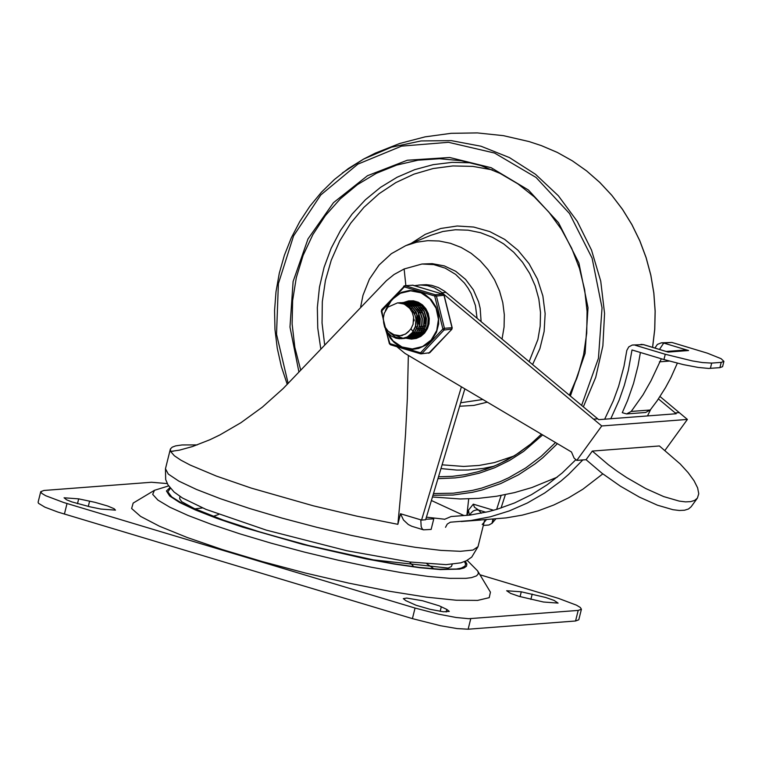 <?xml version="1.0" encoding="UTF-8"?>
<svg xmlns="http://www.w3.org/2000/svg" width="762" height="762" viewBox="0 0 762 762"><rect width="100%" height="100%" fill="white"/><g stroke="black" fill="none" stroke-linecap="round" stroke-linejoin="round"><path stroke-width="1.14" d="M521.275 591.817L506.663 590.74L510.683 593.427L519.198 596.389L543.477 602.018L558.079 603.094L554.069 600.408L545.554 597.446L521.275 591.817L520.065 596.646M89.954 506.806L71.895 501.92L66.608 499.805L64.075 497.786L78.686 498.862L94.993 502.329L107.671 506.006L114.119 508.73L115.491 510.14L100.879 509.064L89.954 506.806M405.822 600.647L403.317 598.646L406.727 598.065L422.558 600.751L439.188 605.809L446.799 609.409L449.294 611.41L443.503 611.8L430.054 609.305L416.081 605.257L405.822 600.647M409.527 561.965L413.337 566.176M477.622 570.881L490.433 592.169L489.223 597.665L477.612 600.408L456.286 600.237L426.472 597.151L389.925 591.341L348.767 583.14L305.419 573.034L262.395 561.604L222.209 549.526L187.223 537.505L159.468 526.228L140.57 516.379L131.626 508.511L133.16 503.091L154.457 490.309L152.686 494.367L157.896 500.082L169.859 507.216L188.071 515.464L211.741 524.475L239.868 533.848L271.234 543.201L304.495 552.117L338.223 560.222L370.97 567.157L401.336 572.643L428.006 576.424L449.856 578.358L465.925 578.339L471.592 577.606L476.507 575.872L478.165 574.024L478.279 572.548L477.622 570.881L467.163 560.337M479.965 574.777L558.451 598.37L576.482 605.171L580.339 607.495L581.416 609.219L578.196 610.419L575.558 620.992L578.787 619.792L581.416 609.219M167.278 483.584L151.447 482.26L43.967 490.461L40.738 491.661L38.1 502.234L38.5 503.311L44.891 507.159L57.864 512.054L412.413 618.63L440.541 625.735L457.152 628.583L468.135 629.212L575.558 620.992M40.738 491.661L41.815 493.385L45.672 495.71L63.694 502.51L415.052 608.057L438.512 614.153L456.057 617.487L468.697 618.706L578.196 610.419M467.163 515.293L468.42 510.235L473.297 504.158L474.45 507.216L478.546 510.035L476.26 509.921L473.345 510.902L471.04 512.997L469.983 515.083M405.86 285.636L404.136 268.976L421.957 264.023L433.797 264.614L445.227 268.138L455.619 274.387L464.42 283.045L468.068 288.131L471.145 293.627L475.44 305.572L477.069 318.23M421.957 264.023L432.216 263.652L444.389 265.928L455.733 271.291L465.582 279.406L473.354 289.808L478.603 301.885L480.174 308.343L481.108 321.593M404.136 268.976L394.078 274.491L386.429 280.664L283.15 388.553L262.423 407.089L240.906 422.72L219.837 434.959L209.902 439.741L192.529 446.532L179.422 450.161L170.555 451.437L174.384 455.781L180.842 460.134L190.129 465.039L216.427 476.088L251.231 488.09L313.401 505.835L356.807 516.15L397.869 524.323L400.507 513.75L403.489 519.998L408.308 524.513L411.785 526.275L423.529 529.847L431.13 529.428L433.768 518.855L425.815 519.236M197.206 444.913L182.137 444.941L175.631 445.884L172.231 447.151L170.478 448.856L170.555 451.437L173.288 451.228M463.572 521.332L480.689 520.036M463.972 515.541L431.797 500.691M469.468 515.122L468.42 510.235M397.869 524.323L402.85 471.354L405.546 433.978L407.346 398.764L408.346 355.387M461.41 386.81L421.567 520.075L400.507 513.75M483.318 525.447L488.88 525.018L491.966 523.342L493.024 519.093M491.966 523.342L495.843 518.884M501.12 495.471L496.643 509.407M493.49 519.055L492.071 523.37M466.887 515.322L468.697 498.872M505.358 494.662L501.063 508.016M420.795 519.846L421.186 526.694L422.31 529.028L423.529 529.847M464.849 388.849L425.644 519.76L421.567 520.075M397.269 347.034L404.936 353.368L571.471 451.99L574.11 458.124L576.796 460.4L601.742 425.958L440.579 291.579L434.321 287.874L427.501 285.636L420.414 284.969L414.595 285.626M658.425 398.907L676.208 413.747L598.713 419.652L444.656 291.265L438.407 287.56L431.587 285.321L426.272 284.674L418.643 285.055M664.997 450.342L687.391 419.433L660.025 396.526M592.312 451.075L659.406 445.96L680.247 464.001L688.2 472.716L694.068 480.784L697.63 487.89L698.754 493.747L697.382 498.138L694.725 500.377L690.753 501.625L685.524 501.872L679.18 501.091L663.692 496.586L645.652 488.509L626.64 477.564L617.287 471.307L608.314 464.706L592.312 451.075L586.073 459.686L576.796 460.4M687.391 419.433L601.742 425.958M586.073 459.686L602.085 473.316L620.401 486.175L639.413 497.119L657.463 505.196L672.951 509.702L679.294 510.483L684.514 510.235L688.496 508.987L691.144 506.749L697.382 498.138M631.203 411.442L650.234 409.994L645.624 412.48L626.583 413.928L631.203 411.442L642.976 394.897L651.053 380.667L661.349 358.778M640.404 352.492L638.023 365.874L633.555 383.381L627.64 400.374L622.278 412.68L626.583 413.928M723.9 361.369L722.586 366.655L719.899 367.655L721.214 362.369L723.9 361.369L721.1 358.692L707.422 353.187L671.874 342.443L663.721 343.062L688.581 350.53L683.343 350.177L666.379 351.473M632.86 344.986L643.671 344.653L668.188 352.082L643.328 344.615L632.212 345.062L628.774 346.881L626.812 350.434L623.973 366.389L618.62 386.296L613.343 400.736L604.666 419.195M445.513 527.323L447.284 524.056L450.352 522.199L471.03 520.503L490.395 516.798L509.273 510.931L527.456 502.949L544.744 492.966L560.937 481.07L568.576 474.44L582.806 459.943M610.791 418.729L619.201 400.021L624.297 385.42L628.336 370.418L632.003 349.968L663.95 359.559L665.264 354.273L635.165 345.234M461.229 521.522L506.111 517.903L522.313 515.122L538.21 510.826L553.679 505.044L568.604 497.824L582.873 489.223L602.809 473.869M647.5 415.938L650.672 409.451M575.91 459.648L562.242 472.935L547.373 484.651L531.466 494.671L514.674 502.901L497.186 509.245L488.232 511.683L470.021 515.093L451.114 516.522L444.484 519.36M482.232 524.523L486.461 519.598M669.236 361.083L659.397 361.836M650.234 409.994L657.149 400.764L665.455 387.734L670.979 377.466L677.332 363.198M659.492 349.406L663.721 343.062L661.406 342.814L671.874 342.443M719.899 367.655L708.65 368.437L698.116 367.427L683.504 364.646L663.95 359.559M721.214 362.369L711.698 363.093L710.384 368.379M665.264 354.273L692.467 360.94L702.545 362.569L711.698 363.093M502.044 339.042L504.073 327.031L504.33 314.811L502.796 302.666L499.52 290.922L494.576 279.845L488.09 269.719L480.222 260.804L471.164 253.308L461.143 247.421L450.409 243.288L439.217 241.011L427.863 240.649L416.604 242.211L405.736 245.65L391.325 253.717L379 265.09L369.399 279.178L362.998 295.265L360.683 306.705M401.336 338.747L407.737 336.833L412.775 332.403L415.776 326.136L416.243 319.021L414.08 312.191L409.623 306.715L403.536 303.467L397.535 302.866L387.877 307.143L384.277 313.249L383.324 317.992L383.677 322.85L385.324 327.393L388.144 331.203L394.059 334.747L400.021 335.709L402.355 335.309L405.994 333.718L408.499 331.689L411.042 328.622L413.071 324.317L413.595 317.106L412.261 312.439L409.746 308.381L404.251 304.057L397.535 302.866M402.117 303.2L409.327 306.734L411.813 309.248L415.185 315.525L415.947 319.04L415.481 326.155L412.48 332.423L407.441 336.861L404.412 338.157L399.431 338.785L395.945 338.223L391.116 335.909L387.201 332.032L384.61 327.003L383.762 323.25M403.384 338.585L409.775 336.68L414.814 332.242L417.814 325.974L418.281 318.868L416.128 312.029L411.661 306.562L405.584 303.314L399.612 302.714M398.583 302.809L405.289 303.333L411.366 306.581L415.823 312.058L417.986 318.887L417.519 326.003L414.518 332.27L409.48 336.699L402.365 338.642M404.536 338.471L411.823 336.528L416.852 332.089L419.852 325.822L420.319 318.707L418.167 311.877L413.699 306.41L407.622 303.162L400.812 302.657M402.212 338.642L395.44 337.099L389.839 332.651M399.64 302.819L400.517 302.676M400.669 302.657L407.327 303.181L413.404 306.429L417.871 311.896L420.024 318.735L419.557 325.841L416.557 332.108L411.528 336.547L408.489 337.842L403.508 338.442M401.822 302.676L409.365 303.019L415.452 306.276L419.91 311.744L422.062 318.573L421.596 325.688L418.605 331.956L413.566 336.394L407.603 338.271L413.861 336.366L418.9 331.937L421.891 325.669L422.358 318.554L420.205 311.725L415.747 306.248L409.661 303L402.831 302.495M394.745 335.004L403.365 338.433M409.508 338.128L415.9 336.213L420.938 331.775L423.929 325.517L424.405 318.402L422.243 311.572L417.786 306.095L411.699 302.847L404.87 302.343M408.47 338.176L415.604 336.233L420.643 331.803L423.634 325.536L424.11 318.421L421.948 311.591L417.49 306.124L411.404 302.866L403.87 302.514M403.727 302.552L402.86 302.762M407.308 338.29L406.451 338.328M411.537 337.966L417.938 336.061L422.977 331.622L425.977 325.355L426.444 318.249L424.282 311.41L419.824 305.943L413.737 302.695L406.937 302.19M406.784 302.209L405.898 302.362M405.755 302.4L404.898 302.6M404.755 302.647L403.889 302.914M403.746 302.962L402.898 303.295M406.794 302.19L413.442 302.714L419.529 305.962L423.986 311.439L426.148 318.268L425.672 325.374L422.681 331.651L417.643 336.08L410.518 338.023M408.784 302.038L415.481 302.562L421.567 305.81L426.025 311.277L428.187 318.116L427.72 325.222L424.72 331.489L419.681 335.928L413.433 337.823L419.976 335.899L425.015 331.47L428.015 325.203L428.482 318.087L426.32 311.258L421.862 305.791L415.785 302.533L408.937 302.038M410.366 338.023L409.48 338.004M413.88 301.733L411.013 301.876M412.023 301.771L409.994 302.057M413.433 337.823L412.566 337.861M411.728 301.79L414.299 301.8M415.623 337.661L416.109 337.623M416.166 337.604L414.585 337.709M412.899 301.723L413.385 301.666M417.1 303.124L416.262 303.657M416.119 303.762L415.29 304.371M412.299 307.41L411.89 307.953M411.109 328.841L411.651 329.698M411.851 329.965L412.613 330.965M413.68 332.146L414.214 332.661M416.557 334.461L417.471 335.004M417.624 335.09L418.538 335.547M418.69 335.613L419.595 335.975M420.453 306.791L420.053 307.324M419.157 308.715L418.757 309.439M418.395 310.163L418.033 310.972M416.785 315.373L417.452 324.193M419.271 328.232L419.814 329.07M420.3 329.736L420.776 330.346M421.843 331.527L422.377 332.042M422.5 306.629L422.091 307.172M421.195 308.562L420.795 309.277M420.433 310.001L420.072 310.82M418.833 315.201L419.51 324.088M421.31 328.07L421.853 328.917M422.339 329.584L422.815 330.194M423.882 331.375L424.415 331.889M424.205 331.984L423.71 331.518M422.653 330.375L422.205 329.822M421.7 329.146L421.053 328.155M420.7 327.546L419.852 325.822M418.91 313.42L419.491 311.563M419.748 310.915L420.253 309.801M420.634 309.058L421.005 308.4M421.9 307.048L422.339 306.486M424.691 330.213L424.253 329.67M423.739 328.993L423.091 328.003M422.739 327.393L421.891 325.679M420.948 313.277L421.529 311.41M421.786 310.753L422.291 309.639M422.672 308.905L423.053 308.239M400.155 335.699L405.432 334.118L409.565 330.451M401.298 335.566L402.136 335.547M401.088 335.594L402.317 335.537M423.986 325.307L424.701 319.221L423.053 313.268M417.347 309.086L416.843 309.772M415.519 312.039L414.833 313.753M414.014 319.211L414.147 320.878M415.776 326.117L416.709 327.67M417.09 328.193L417.852 329.117M418.376 329.679L418.957 330.232M418.995 314.525L418.5 318.868M418.624 320.526L419.767 324.736M418.748 313.973L418.157 317.059M418.567 322.374L419.605 325.307M423.472 308.62L422.958 309.305M423.205 327.727L423.967 328.651M424.491 329.213L425.072 329.765M424.091 324.964L425.044 326.679M423.939 325.498L424.872 327.05M425.891 324.269L424.748 320.488M425.996 323.84L425.148 314.144M424.682 321.907L425.729 324.841M429.797 352.711L421.091 353.844L429.758 352.749L451.609 329.479L452.047 327.717L444.437 328.289L443.998 330.051L451.933 328.993M452.104 328.108L444.036 295.475L442.836 294.17L435.226 294.751L436.426 296.056L443.979 295.285M443.208 294.332L412.975 285.207L404.793 285.721L413.033 285.217M383.296 319.678L381.667 309.658L404.793 285.721L403.67 286.217L404.127 286.826L434.692 296.008L442.893 329.003L420.529 352.825L389.963 343.652L385.448 329.079M421.091 353.844L420.481 353.787L421.091 353.844M381.448 311.267L405.374 285.779L435.226 294.751L434.692 296.008L436.426 296.056L444.437 328.289L442.893 329.003L443.998 330.051L422.158 353.32L420.529 352.825L420.481 353.787L390.506 344.786L389.363 343.643L390.506 344.786L420.348 353.73M389.363 343.643L381.276 311.096L381.886 309.505M412.404 285.14L442.989 294.199L444.132 295.342L452.218 327.889L451.818 329.327L428.701 353.263M532.2 594.074L530.866 599.408M78.686 498.862L77.476 503.701M89.611 501.12L88.287 506.454M441.312 606.743L440.16 611.343M446.799 609.409L446.151 612M194.977 508.835L202.521 507.93M426.911 563.87L433.14 568.214M181.747 501.682L179.651 498.767L179.965 496.433M452.228 564.309L451.399 566.518L448.18 568.1M464.468 561.613L465.63 564.099L464.963 566.137L461.229 568.119L456.333 569.024L439.426 569.214L419.148 567.404L394.383 563.861L366.208 558.736L304.667 544.706L245.221 527.771L219.57 519.112L198.187 510.845L181.994 503.33L171.717 496.891L167.802 491.804L170.421 488.309M465.258 561.28L466.896 564.004L466.487 566.233L464.039 567.947L459.6 569.119L440.369 569.576L419.672 567.709L394.373 564.061L365.608 558.803L302.914 544.439L242.659 527.152L216.837 518.36L195.482 509.997L179.527 502.434L169.697 496.005L166.44 490.995L169.878 487.642M470.773 618.639L468.135 629.212M415.052 608.057L412.413 618.63M67.027 503.53L64.399 514.102M485.88 512.245L478.546 510.035L481.393 513.207M165.468 468.735L168.288 474.069L178.803 481.098L196.491 489.452L220.456 498.729L249.498 508.454L282.169 518.141L316.821 527.304L351.72 535.476L385.115 542.268L415.338 547.316L440.865 550.383L460.41 551.307L473.012 550.05L478.022 546.659L471.745 557.098L466.344 560.765L460.82 562.842L446.037 564.642L409.623 561.975L346.72 550.707L266.29 530.123L205.997 509.387L182.432 497.986L174.088 492.042L167.983 484.87L165.678 479.546L165.468 468.735L170.297 449.351M473.297 504.158L493.643 510.273M446.103 292.408L442.017 292.722M675.246 412.928L679.323 412.623M597.751 418.833L593.665 419.148M688.581 350.53L668.188 352.082M469.992 515.093L451.704 516.493M569.395 395.202L577.806 375.476L583.625 354.663L586.73 333.146L587.073 311.353L584.644 289.674L579.491 268.519L571.71 248.298L561.442 229.381L548.888 212.122L534.286 196.863L517.912 183.871L500.062 173.393L481.089 165.63L461.343 160.725L439.645 158.734L417.947 160.191L396.716 165.068L376.428 173.26L357.502 184.585L340.357 198.796L325.374 215.598L312.868 234.61L303.105 255.422L296.313 277.587L292.618 300.628L292.122 324.031L294.827 347.31L300.666 369.941M439.293 476.764L452.466 476.326L465.544 474.621L478.412 471.668L493.681 466.401L506.663 460.277L519.036 452.809L530.657 444.103L541.439 434.207M569.433 395.23L576.834 378.333L582.33 360.597M438.712 478.641L455.085 477.907L463.21 476.812L479.222 473.202L494.748 467.716L509.597 460.419L523.599 451.418L542.649 434.921M570.386 396.021L585.102 353.32L588.016 307.753L578.901 262.995L558.489 222.666L528.418 190.014L491.138 167.697L449.647 157.496L407.289 160.239L367.503 175.708L333.499 202.654L308.01 238.906L293.103 281.521L289.979 327.069L298.894 371.866M434.054 493.557L453.276 493.204L472.297 490.423L481.651 488.128L499.882 481.784L508.702 477.755L525.58 468.049L541.258 456.257L555.527 442.551M581.625 405.394L598.437 358.292L602.037 307.829L592.112 258.194L569.49 213.503L536.057 177.46L494.576 153.048L448.485 142.304L401.612 146.114L357.845 164.154L320.802 194.939L293.57 235.906L278.387 283.664L276.53 334.251L288.15 383.477M433.511 495.271L453.104 495.033L472.507 492.3L482.06 490.004L500.663 483.603L518.408 474.859L535.048 463.906L542.877 457.648L557.413 443.665M583.359 406.841L595.722 377.352L602.875 345.872L604.561 313.458L600.742 281.178L591.531 250.127L577.244 221.342L558.356 195.767L535.496 174.279L509.435 157.582L481.041 146.237L451.256 140.627L421.091 140.941L391.535 147.161L363.598 159.077L342.376 172.955M652.577 347.32L654.71 329.336L655.12 311.201L653.815 293.084L650.796 275.177L646.1 257.689L639.775 240.782L631.889 224.638L622.525 209.426L611.781 195.301L599.761 182.423L586.607 170.907L572.433 160.887L557.403 152.467L541.258 145.58M529.123 361.626L537.896 339.5L540.191 326.117L540.506 312.496L538.829 298.971L535.21 285.864L529.723 273.51L522.513 262.223L513.759 252.27L503.672 243.907L492.519 237.334L480.555 232.715L468.097 230.172L455.438 229.753L442.903 231.486L430.787 235.325L405.736 245.65M461.02 402.717L482.832 399.498M460.048 406.222L473.85 405.413L487.318 402.155M532.6 364.522L539.906 348.615L544.135 331.441L545.144 313.668L542.877 295.989L537.439 279.092L529.019 263.642L517.969 250.241L504.711 239.411L489.756 231.581L473.707 227.047L457.171 226L440.807 228.467L425.244 234.353L411.099 243.44M471.24 162.801L452.152 162.354L433.207 164.649L414.738 169.65L397.088 177.251L380.552 187.338L365.446 199.72L352.025 214.17L340.528 230.438L331.165 248.241L324.107 267.243L319.469 287.131L317.344 307.524L317.754 328.079L320.716 348.425M441.779 468.659L456.848 470.087L468.173 470.021L483.194 468.449L494.3 466.144M442.932 464.877L463.62 466.439L479.136 465.439L494.424 462.582L514.14 455.962M492.395 169.869L472.754 166.383L452.876 165.935L433.178 168.526L414.052 174.107L395.888 182.566L379.047 193.729L363.884 207.369L350.691 223.209L339.738 240.935L331.26 260.175L325.412 280.559L322.316 301.657L322.05 323.04L324.602 344.291M407.518 302.114L414.242 301.79L421.3 304.8L426.482 310.791L428.758 318.583L427.673 326.631L423.453 333.337L416.928 337.375L410.213 338.061M406.641 338.328L411.49 339.1L416.338 338.433L420.815 336.375L424.596 333.07L427.387 328.784L428.987 323.821L429.263 318.564L428.206 313.401L425.882 308.734L422.481 304.905L418.252 302.209L413.518 300.828L408.623 300.895L403.946 302.381M384.943 326.641L385.305 328.06M385.915 330.003L390.182 338.09L394.221 342.519L399.031 345.958L407.194 348.929L412.928 349.329L418.605 348.434L425.996 345.062L432.13 339.509L436.483 332.251L438.655 323.917L438.483 315.239L435.959 306.962L431.321 299.809L424.958 294.399L417.424 291.198L409.385 290.493L401.526 292.341L394.535 296.57L389.02 302.838L385.448 310.582M386.239 309.258L391.83 299.714L400.402 293.246L410.661 290.827L421.053 292.827L429.978 298.952L436.093 308.248L438.464 319.326L436.731 330.479L431.159 340.033L422.586 346.519L412.328 348.958L401.945 346.967L393.011 340.871L386.877 331.575M386.363 330.251L385.61 327.917M213.589 516.265L218.761 514.407M181.842 501.777L194.139 508.454L223.371 520.132L263.176 533.038L308.762 545.544L373.361 559.87L448.247 568.09M168.64 485.908L154.457 490.309M444.627 519.227L426.482 517.179M484.47 520.798L478.022 546.659M451.114 516.522L470.287 515.055M643.671 344.653L641.013 344.367M661.406 342.814L657.358 344.414L654.939 348.034M541.42 434.197L530.647 444.094L514.979 455.447L498.062 464.515L484.737 469.725M652.615 347.339L654.758 329.336L655.168 311.182L653.853 293.056L650.834 275.139L646.128 257.632L639.794 240.706L631.889 224.561L622.506 209.34L611.734 195.215L599.694 182.328L586.502 170.812L572.3 160.801L557.232 152.381L541.468 145.656L528.98 141.541L503.406 135.655L477.317 132.912L451.094 133.321L425.11 136.855L399.736 143.475L375.323 153.133L363.598 159.077L348.463 168.469L334.366 179.546L321.459 192.186L309.886 206.235L299.78 221.542L291.255 237.935L284.397 255.232L279.292 273.234L276.006 291.741L274.558 310.534L274.968 329.413L277.244 348.158L281.349 366.56L287.245 384.41M557.232 477.164L531.914 487.547L514.407 492.633L496.538 496.252L478.441 498.367L460.219 498.967L432.959 497.014M410.432 301.609L417.862 302.857L424.11 307.448L427.949 314.515L428.682 318.554L428.577 322.659L425.863 330.26L420.367 335.766L413.195 338.118"/></g></svg>
